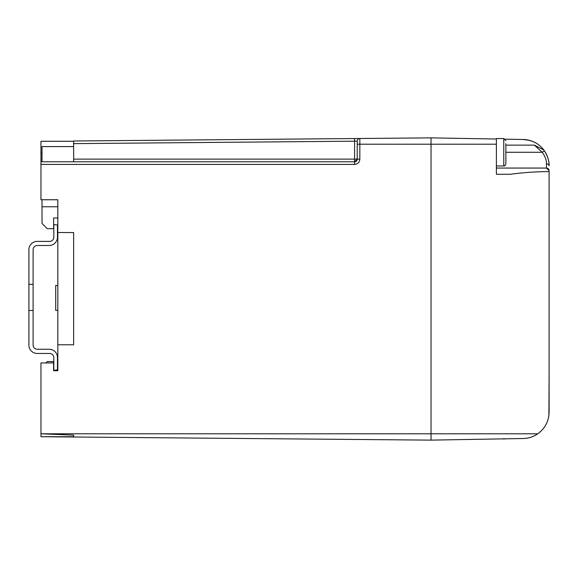 <?xml version="1.0" encoding="UTF-8"?>
<svg xmlns="http://www.w3.org/2000/svg" width="578" height="578" viewBox="0 0 578 578"><rect width="100%" height="100%" fill="white"/><g stroke="black" fill="none" stroke-linecap="round" stroke-linejoin="round"><path stroke-width="0.87" d="M45.951 362.919L47.28 361.59L53.61 361.59L53.61 370.722L57.829 370.722L53.61 370.722L57.829 370.722L57.829 361.59M57.829 217.978L53.61 217.978L53.61 228.707L47.28 228.707L42.013 223.433L42.013 206.772L57.829 206.772M73.637 232.544L73.637 344.777L73.637 232.544L57.829 232.544L57.829 344.777L73.637 344.777M42.013 199.75L42.013 206.772M42.013 161.768L42.013 146.588L73.637 146.588M57.468 369.862L57.468 357.551A8.302 8.302 0 0 0 49.166 349.249L37.259 349.249A4.147 4.147 0 0 1 33.112 345.102L33.112 310.502L28.9 310.502L28.9 345.16A8.302 8.302 0 0 0 37.202 353.461L49.65 353.461A4.147 4.147 0 0 1 53.805 357.609L53.805 370.325L57.468 369.862M28.9 284.354L33.112 284.354L33.112 249.638A4.147 4.147 0 0 1 37.259 245.491L49.166 245.491A8.302 8.302 0 0 0 57.468 237.19L57.468 224.994L53.805 224.539L53.805 237.247A4.147 4.147 0 0 1 49.65 241.394L37.202 241.394A8.302 8.302 0 0 0 28.9 249.696L28.9 310.502M33.112 284.354L33.112 310.502M57.829 310.357L55.719 310.357L55.719 285.453L57.829 285.453L55.719 285.453M73.637 161.768L73.637 140.996L431.029 137.875L431.029 440.125L40.959 436.715L40.959 433.796L73.637 435.118L73.637 436.715L40.959 436.715M40.959 164.405L40.959 161.768L354.596 161.768L354.567 164.405L40.959 164.405L40.959 199.75L57.829 199.75L57.829 232.544M57.829 344.777L57.829 370.722M53.61 362.919L40.959 362.919L40.959 433.796L431.029 433.796L431.029 440.125L523.206 438.514C528.299 438.464 533.162 436.896 537.793 433.796C545.076 428.421 548.84 421.21 549.1 412.165L549.1 171.572C536.059 171.659 523.119 172.562 510.273 174.281L496.386 174.281L496.386 144.204L431.029 144.204L431.029 433.796L537.793 433.796A26.357 26.357 0 0 1 523.206 438.514L503.77 438.854M431.029 144.204L359.841 144.204L359.841 138.496L431.029 137.875L431.029 144.168M73.637 159.131L354.596 159.131L354.596 141.184L357.226 141.133L357.226 159.131L357.226 141.133A2.637 2.637 -90.5 0 1 359.841 138.496L354.567 138.547L354.596 141.184L73.637 143.633M42.013 152.664L40.959 152.664L40.959 161.768M40.959 152.664L40.959 141.285L73.637 141.285M357.226 159.131A2.637 2.637 0 0 1 354.596 161.768L357.226 159.131L354.596 159.131L354.596 161.768L357.226 159.131L359.841 159.131L359.841 144.204L357.226 144.204M549.1 376.921L548.89 415.495M505.259 139.175L523.206 139.486L505.259 139.175M505.873 143.669L505.873 163.856C504.363 167.338 504.558 165.229 503.77 165.965L503.77 138.554L496.386 138.554L496.386 139.016L431.029 137.875M496.386 139.016L496.386 144.204M505.873 145.129L534.318 145.129L543.79 149.969L544.368 150.771C547.706 156.089 549.281 161.11 549.1 165.835A26.357 26.357 0 0 0 523.206 139.486L529.253 140.302M543.79 149.969C538.841 143.51 531.977 140.021 523.206 139.486M496.386 168.061L546.463 168.061A2.637 2.637 0 0 1 549.1 170.698L546.463 168.061L546.463 163.899C546.622 160.251 545.206 156.371 542.207 152.274L534.318 145.129M544.368 150.771L542.207 152.274L505.873 152.274M549.1 165.835A2.637 1.944 180 0 0 546.463 163.899M505.873 163.856L505.873 161.175M496.386 152.26L496.386 165.965L503.77 165.965M505.873 149.362L505.873 152.426M354.567 164.405C357.746 164.073 359.509 162.31 359.841 159.131M503.77 138.554L505.873 140.664M503.77 439.121L504.825 438.832"/></g></svg>
